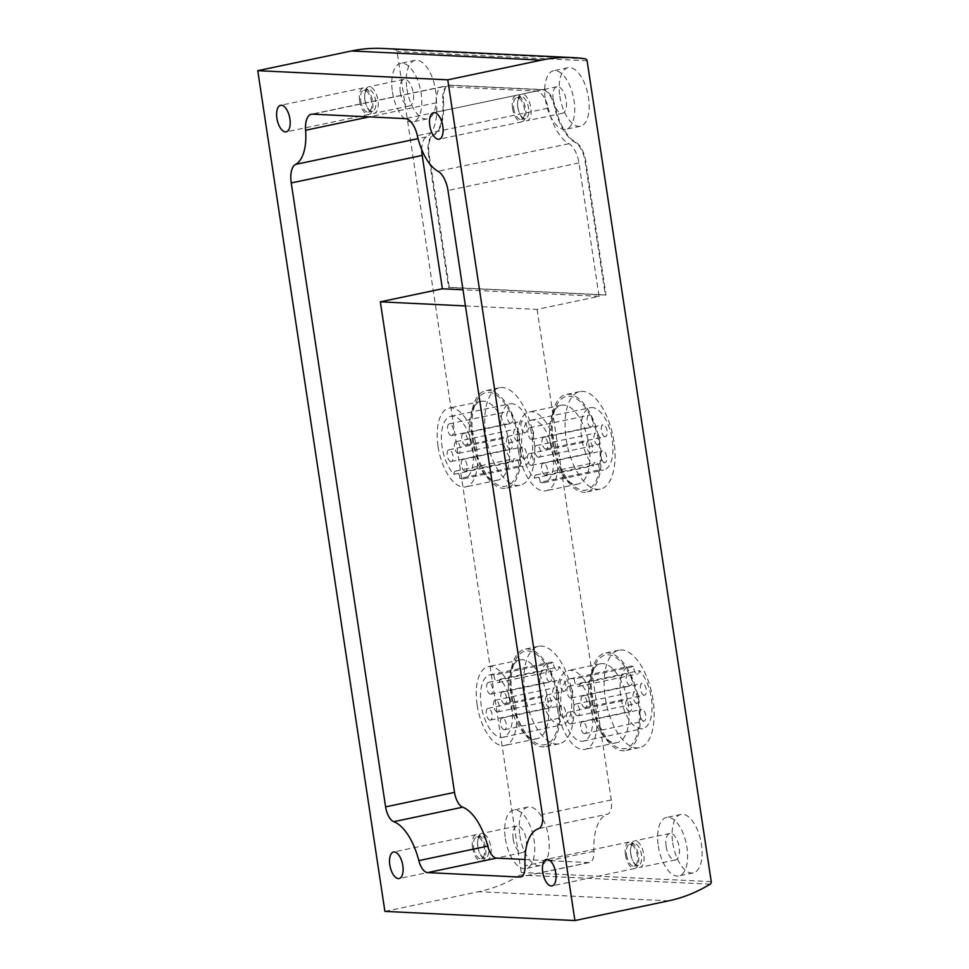 <?xml version="1.0" encoding="UTF-8"?>
<svg xmlns="http://www.w3.org/2000/svg" width="969" height="969" viewBox="0 0 969 969"><rect width="100%" height="100%" fill="white"/><g stroke="black" fill="none" stroke-linecap="round" stroke-linejoin="round"><path stroke-width="0.73" stroke-dasharray="4.84 3.63" d="M540.169 482.283A5.984 2.798 78.1 0 0 535.942 474.919A5.984 2.798 78.1 0 0 534.198 478.214A31.88 14.923 78.1 0 1 521.746 444.456A31.88 14.923 78.1 0 1 531.109 420.171A31.88 14.923 78.1 0 1 552.269 448.296A31.88 14.923 78.1 0 1 544.227 482.574A31.88 14.923 78.1 0 1 540.169 482.283L599.448 469.82A5.984 2.798 78.1 0 0 595.22 462.455A5.984 2.798 78.1 0 0 593.464 465.75A31.88 14.923 78.1 0 1 581.012 431.992A31.88 14.923 78.1 0 1 590.387 407.707A31.88 14.923 78.1 0 1 611.548 435.832A31.88 14.923 78.1 0 1 603.505 470.11A31.88 14.923 78.1 0 1 599.448 469.82M518.354 450.44A40.274 18.847 -101.9 0 0 545.959 490.786A40.274 18.847 -101.9 0 0 556.121 447.496A40.274 18.847 -101.9 0 0 529.377 411.958A40.274 18.847 -101.9 0 0 518.354 450.44M459.887 478.407A5.984 2.798 78.1 0 0 455.66 471.043A5.984 2.798 78.1 0 0 453.904 474.338A31.88 14.923 78.1 0 1 441.452 440.592A31.88 14.923 78.1 0 1 450.827 416.307A31.88 14.923 78.1 0 1 471.988 444.432A31.88 14.923 78.1 0 1 463.945 478.698A31.88 14.923 78.1 0 1 459.887 478.407L519.154 465.944A5.984 2.798 78.1 0 0 514.927 458.579A5.984 2.798 78.1 0 0 513.182 461.874A31.88 14.923 78.1 0 1 500.731 428.128A31.88 14.923 78.1 0 1 510.094 403.843A31.88 14.923 78.1 0 1 531.266 431.968A31.88 14.923 78.1 0 1 523.224 466.234A31.88 14.923 78.1 0 1 519.154 465.944M438.073 446.576A40.274 18.847 -101.9 0 0 465.677 486.91A40.274 18.847 -101.9 0 0 475.84 443.62A40.274 18.847 -101.9 0 0 449.095 408.094A40.274 18.847 -101.9 0 0 438.073 446.576M574.278 679.015A5.984 2.798 78.1 0 0 578.505 686.391A5.984 2.798 78.1 0 0 580.249 683.084A31.88 14.923 78.1 0 1 592.701 716.842A31.88 14.923 78.1 0 1 583.338 741.128A31.88 14.923 78.1 0 1 562.165 713.002A31.88 14.923 78.1 0 1 570.208 678.736A31.88 14.923 78.1 0 1 574.278 679.015L633.544 666.551A5.984 2.798 78.1 0 0 637.772 673.927A5.984 2.798 78.1 0 0 639.528 670.621A31.88 14.923 78.1 0 1 651.98 704.378A31.88 14.923 78.1 0 1 642.604 728.664A31.88 14.923 78.1 0 1 621.444 700.539A31.88 14.923 78.1 0 1 629.487 666.272A31.88 14.923 78.1 0 1 633.544 666.551M557.454 709.005A40.274 18.847 -101.9 0 0 585.058 749.34A40.274 18.847 -101.9 0 0 595.22 706.05A40.274 18.847 -101.9 0 0 568.488 670.524A40.274 18.847 -101.9 0 0 557.454 709.005M493.984 675.151A5.984 2.798 78.1 0 0 498.211 682.515A5.984 2.798 78.1 0 0 499.968 679.221A31.88 14.923 78.1 0 1 512.419 712.978A31.88 14.923 78.1 0 1 503.044 737.264A31.88 14.923 78.1 0 1 481.884 709.138A31.88 14.923 78.1 0 1 489.926 674.86A31.88 14.923 78.1 0 1 493.984 675.151L553.263 662.687A5.984 2.798 78.1 0 0 557.49 670.051A5.984 2.798 78.1 0 0 559.234 666.757A31.88 14.923 78.1 0 1 571.686 700.514A31.88 14.923 78.1 0 1 562.323 724.8A31.88 14.923 78.1 0 1 541.162 696.675A31.88 14.923 78.1 0 1 549.205 662.396A31.88 14.923 78.1 0 1 553.263 662.687M477.172 705.129A40.274 18.847 -101.9 0 0 504.776 745.476A40.274 18.847 -101.9 0 0 514.939 702.186A40.274 18.847 -101.9 0 0 488.206 666.648A40.274 18.847 -101.9 0 0 477.172 705.129M384.899 911.393L478.638 891.686A159.4 139.827 92.8 0 0 520.159 875.007A2.386 2.095 92.8 0 0 521.237 872.475L397.096 51.623A2.386 2.095 92.8 0 0 395.34 49.698A159.4 139.827 92.8 0 0 382.864 48.45M443.463 101.273A43.435 20.337 -101.9 0 1 433.361 135.418A19.84 9.29 -101.9 0 0 429.085 153.962L449.265 287.345L606 294.891L585.833 161.52A19.84 9.29 -101.9 0 0 575.84 142.286A43.435 20.337 -101.9 0 1 555.189 106.663A19.84 9.29 -101.9 0 0 543.282 89.645L450.367 85.163A19.84 9.29 -101.9 0 0 449.241 85.248A19.84 9.29 -101.9 0 0 443.463 101.273L442.772 101.418A19.84 9.29 78.1 0 1 448.55 85.393A19.84 9.29 78.1 0 1 449.677 85.308L542.592 89.79A19.84 9.29 78.1 0 1 554.498 106.808A43.435 20.337 78.1 0 0 575.15 142.431A19.84 9.29 78.1 0 1 585.143 161.653L605.31 295.036L448.574 287.49L428.395 154.107A19.84 9.29 78.1 0 1 432.671 135.563A43.435 20.337 78.1 0 0 442.772 101.418M485.869 435.335A49.819 23.317 -101.9 0 0 520.014 485.239A49.819 23.317 -101.9 0 0 532.587 431.689A49.819 23.317 -101.9 0 0 499.519 387.733A49.819 23.317 -101.9 0 0 485.869 435.335M566.162 439.199A49.819 23.317 -101.9 0 0 600.295 489.103A49.819 23.317 -101.9 0 0 612.868 435.553A49.819 23.317 -101.9 0 0 579.801 391.609A49.819 23.317 -101.9 0 0 566.162 439.199M524.98 693.901A49.819 23.317 -101.9 0 0 559.125 743.792A49.819 23.317 -101.9 0 0 571.686 690.255A49.819 23.317 -101.9 0 0 538.619 646.299A49.819 23.317 -101.9 0 0 524.98 693.901M605.262 697.765A49.819 23.317 -101.9 0 0 639.407 747.668A49.819 23.317 -101.9 0 0 651.98 694.119A49.819 23.317 -101.9 0 0 618.9 650.175A49.819 23.317 -101.9 0 0 605.262 697.765M559.84 96.27A29.894 13.99 -101.9 0 0 580.322 126.212A29.894 13.99 -101.9 0 0 587.868 94.09A29.894 13.99 -101.9 0 0 568.028 67.721A29.894 13.99 -101.9 0 0 559.84 96.27M406.919 88.906A29.894 13.99 -101.9 0 0 427.402 118.848A29.894 13.99 -101.9 0 0 434.948 86.713A29.894 13.99 -101.9 0 0 415.095 60.344A29.894 13.99 -101.9 0 0 406.919 88.906M519.844 835.605A29.894 13.99 -101.9 0 0 540.327 865.535A29.894 13.99 -101.9 0 0 547.873 833.413A29.894 13.99 -101.9 0 0 528.032 807.044A29.894 13.99 -101.9 0 0 519.844 835.605M672.765 842.969A29.894 13.99 -101.9 0 0 693.247 872.912A29.894 13.99 -101.9 0 0 700.793 840.777A29.894 13.99 -101.9 0 0 680.953 814.408A29.894 13.99 -101.9 0 0 672.765 842.969M658.29 846.01A29.894 13.99 -101.9 0 0 678.772 875.952A29.894 13.99 -101.9 0 0 686.318 843.829A29.894 13.99 -101.9 0 0 666.478 817.461A29.894 13.99 -101.9 0 0 658.29 846.01M666.127 846.385A13.554 6.347 -101.9 0 0 675.417 859.963A13.554 6.347 -101.9 0 0 678.833 845.404A13.554 6.347 -101.9 0 0 669.833 833.449A13.554 6.347 -101.9 0 0 666.127 846.385M630.795 853.822A13.554 6.347 -101.9 0 0 632.709 860.605A13.554 6.347 -101.9 0 0 640.073 867.388A13.554 6.347 -101.9 0 0 643.501 852.829A13.554 6.347 -101.9 0 0 634.501 840.874A13.554 6.347 -101.9 0 0 630.492 850.055A13.554 6.347 -101.9 0 0 630.795 853.822M630.746 854.125A11.156 5.22 -101.9 0 0 632.321 859.709A11.156 5.22 -101.9 0 0 638.389 865.305A11.156 5.22 -101.9 0 0 641.212 853.314A11.156 5.22 -101.9 0 0 633.799 843.466A11.156 5.22 -101.9 0 0 630.492 851.024A11.156 5.22 -101.9 0 0 630.746 854.125M626.604 854.997A11.156 5.22 -101.9 0 0 634.259 866.177A11.156 5.22 -101.9 0 0 637.069 854.173A11.156 5.22 -101.9 0 0 629.668 844.338A11.156 5.22 -101.9 0 0 626.604 854.997M625.465 854.937A13.554 6.347 -101.9 0 0 634.743 868.515A13.554 6.347 -101.9 0 0 638.171 853.943A13.554 6.347 -101.9 0 0 629.172 842A13.554 6.347 -101.9 0 0 625.465 854.937M505.37 838.645A29.894 13.99 -101.9 0 0 525.852 868.587A29.894 13.99 -101.9 0 0 533.398 836.453A29.894 13.99 -101.9 0 0 513.558 810.084A29.894 13.99 -101.9 0 0 505.37 838.645M513.207 839.021A13.554 6.347 -101.9 0 0 522.497 852.599A13.554 6.347 -101.9 0 0 525.913 838.028A13.554 6.347 -101.9 0 0 516.913 826.072A13.554 6.347 -101.9 0 0 513.207 839.021M477.874 846.446A13.554 6.347 -101.9 0 0 479.776 853.229A13.554 6.347 -101.9 0 0 487.153 860.024A13.554 6.347 -101.9 0 0 490.58 845.465A13.554 6.347 -101.9 0 0 481.581 833.51A13.554 6.347 -101.9 0 0 477.56 842.691A13.554 6.347 -101.9 0 0 477.874 846.446M477.826 846.761A11.156 5.22 -101.9 0 0 479.401 852.345A11.156 5.22 -101.9 0 0 485.469 857.928A11.156 5.22 -101.9 0 0 488.291 845.937A11.156 5.22 -101.9 0 0 480.878 836.09A11.156 5.22 -101.9 0 0 477.572 843.66A11.156 5.22 -101.9 0 0 477.826 846.761M473.684 847.621A11.156 5.22 -101.9 0 0 481.339 858.8A11.156 5.22 -101.9 0 0 484.149 846.809A11.156 5.22 -101.9 0 0 476.748 836.962A11.156 5.22 -101.9 0 0 473.684 847.621M472.545 847.572A13.554 6.347 -101.9 0 0 481.823 861.138A13.554 6.347 -101.9 0 0 485.251 846.579A13.554 6.347 -101.9 0 0 476.251 834.624A13.554 6.347 -101.9 0 0 472.545 847.572M392.445 91.946A29.894 13.99 -101.9 0 0 412.927 121.888A29.894 13.99 -101.9 0 0 420.473 89.766A29.894 13.99 -101.9 0 0 400.621 63.385A29.894 13.99 -101.9 0 0 392.445 91.946M400.282 92.321A13.554 6.347 -101.9 0 0 409.56 105.9A13.554 6.347 -101.9 0 0 412.988 91.328A13.554 6.347 -101.9 0 0 403.988 79.385A13.554 6.347 -101.9 0 0 400.282 92.321M364.938 99.759A13.554 6.347 -101.9 0 0 366.851 106.542A13.554 6.347 -101.9 0 0 374.228 113.325A13.554 6.347 -101.9 0 0 377.644 98.765A13.554 6.347 -101.9 0 0 368.656 86.81A13.554 6.347 -101.9 0 0 364.635 95.992A13.554 6.347 -101.9 0 0 364.938 99.759M364.889 100.061A11.156 5.22 -101.9 0 0 366.476 105.645A11.156 5.22 -101.9 0 0 372.544 111.241A11.156 5.22 -101.9 0 0 375.354 99.25A11.156 5.22 -101.9 0 0 367.954 89.402A11.156 5.22 -101.9 0 0 364.647 96.961A11.156 5.22 -101.9 0 0 364.889 100.061M360.759 100.933A11.156 5.22 -101.9 0 0 368.402 112.113A11.156 5.22 -101.9 0 0 371.224 100.11A11.156 5.22 -101.9 0 0 363.811 90.274A11.156 5.22 -101.9 0 0 360.759 100.933M359.608 100.873A13.554 6.347 -101.9 0 0 368.898 114.451A13.554 6.347 -101.9 0 0 372.314 99.88A13.554 6.347 -101.9 0 0 363.327 87.925A13.554 6.347 -101.9 0 0 359.608 100.873M545.365 99.322A29.894 13.99 -101.9 0 0 565.848 129.252A29.894 13.99 -101.9 0 0 573.394 97.13A29.894 13.99 -101.9 0 0 553.553 70.761A29.894 13.99 -101.9 0 0 545.365 99.322M553.202 99.698A13.554 6.347 -101.9 0 0 562.492 113.264A13.554 6.347 -101.9 0 0 565.908 98.705A13.554 6.347 -101.9 0 0 556.909 86.75A13.554 6.347 -101.9 0 0 553.202 99.698M517.858 107.123A13.554 6.347 -101.9 0 0 519.772 113.906A13.554 6.347 -101.9 0 0 527.148 120.701A13.554 6.347 -101.9 0 0 530.564 106.13A13.554 6.347 -101.9 0 0 521.576 94.175A13.554 6.347 -101.9 0 0 517.555 103.368A13.554 6.347 -101.9 0 0 517.858 107.123M517.821 107.438A11.156 5.22 -101.9 0 0 519.396 113.022A11.156 5.22 -101.9 0 0 525.464 118.606A11.156 5.22 -101.9 0 0 528.287 106.614A11.156 5.22 -101.9 0 0 520.874 96.767A11.156 5.22 -101.9 0 0 517.567 104.337A11.156 5.22 -101.9 0 0 517.821 107.438M513.679 108.298A11.156 5.22 -101.9 0 0 521.334 119.478A11.156 5.22 -101.9 0 0 524.144 107.486A11.156 5.22 -101.9 0 0 516.743 97.639A11.156 5.22 -101.9 0 0 513.679 108.298M512.54 108.249A13.554 6.347 -101.9 0 0 521.819 121.815A13.554 6.347 -101.9 0 0 525.246 107.256A13.554 6.347 -101.9 0 0 516.247 95.301A13.554 6.347 -101.9 0 0 512.54 108.249M591.478 700.66A49.819 23.317 -101.9 0 0 625.623 750.563A49.819 23.317 -101.9 0 0 638.196 697.014A49.819 23.317 -101.9 0 0 605.116 653.07A49.819 23.317 -101.9 0 0 591.478 700.66M592.434 700.708A47.82 22.384 -101.9 0 0 612.117 743.95A47.82 22.384 -101.9 0 0 638.401 728.821A47.82 22.384 -101.9 0 0 625.574 667.823A47.82 22.384 -101.9 0 0 595.414 664.564A47.82 22.384 -101.9 0 0 592.434 700.708M589.527 702.259A40.274 18.847 -101.9 0 0 606.097 738.669A40.274 18.847 -101.9 0 0 617.132 742.605A40.274 18.847 -101.9 0 0 627.294 699.303A40.274 18.847 -101.9 0 0 600.562 663.777A40.274 18.847 -101.9 0 0 592.047 671.82A40.274 18.847 -101.9 0 0 589.527 702.259M511.196 696.796A49.819 23.317 -101.9 0 0 545.341 746.699A49.819 23.317 -101.9 0 0 557.902 693.15A49.819 23.317 -101.9 0 0 524.835 649.194A49.819 23.317 -101.9 0 0 511.196 696.796M512.153 696.844A47.82 22.384 -101.9 0 0 531.824 740.074A47.82 22.384 -101.9 0 0 558.12 724.945A47.82 22.384 -101.9 0 0 545.293 663.959A47.82 22.384 -101.9 0 0 515.133 660.688A47.82 22.384 -101.9 0 0 512.153 696.844M509.246 698.383A40.274 18.847 -101.9 0 0 525.816 734.805A40.274 18.847 -101.9 0 0 536.85 738.729A40.274 18.847 -101.9 0 0 547.013 695.439A40.274 18.847 -101.9 0 0 520.268 659.913A40.274 18.847 -101.9 0 0 511.753 667.944A40.274 18.847 -101.9 0 0 509.246 698.383M552.378 442.106A49.819 23.317 -101.9 0 0 586.511 491.998A49.819 23.317 -101.9 0 0 599.084 438.46A49.819 23.317 -101.9 0 0 566.017 394.504A49.819 23.317 -101.9 0 0 552.378 442.106M553.323 442.155A47.82 22.384 -101.9 0 0 573.006 485.384A47.82 22.384 -101.9 0 0 599.29 470.256A47.82 22.384 -101.9 0 0 586.475 409.269A47.82 22.384 -101.9 0 0 556.315 405.999A47.82 22.384 -101.9 0 0 553.323 442.155M550.416 443.693A40.274 18.847 -101.9 0 0 566.998 480.115A40.274 18.847 -101.9 0 0 578.021 484.04A40.274 18.847 -101.9 0 0 588.183 440.75A40.274 18.847 -101.9 0 0 561.451 405.212A40.274 18.847 -101.9 0 0 552.936 413.254A40.274 18.847 -101.9 0 0 550.416 443.693M472.085 438.23A49.819 23.317 -101.9 0 0 506.23 488.134A49.819 23.317 -101.9 0 0 518.803 434.584A49.819 23.317 -101.9 0 0 485.735 390.64A49.819 23.317 -101.9 0 0 472.085 438.23M473.042 438.279A47.82 22.384 -101.9 0 0 492.724 481.52A47.82 22.384 -101.9 0 0 519.009 466.38A47.82 22.384 -101.9 0 0 506.193 405.393A47.82 22.384 -101.9 0 0 476.033 402.135A47.82 22.384 -101.9 0 0 473.042 438.279M470.135 439.829A40.274 18.847 -101.9 0 0 486.717 476.239A40.274 18.847 -101.9 0 0 497.739 480.164A40.274 18.847 -101.9 0 0 507.901 436.874A40.274 18.847 -101.9 0 0 481.169 401.348A40.274 18.847 -101.9 0 0 472.654 409.39A40.274 18.847 -101.9 0 0 470.135 439.829M499.968 679.221L559.234 666.757M497.376 711.936A5.984 2.798 78.1 0 1 493.681 706.28A5.984 2.798 78.1 0 1 495.256 700.212A5.984 2.798 78.1 0 1 499.229 705.493A5.984 2.798 78.1 0 1 497.715 711.912A5.984 2.798 78.1 0 1 497.376 711.936M556.654 699.473A5.984 2.798 78.1 0 1 552.96 693.816A5.984 2.798 78.1 0 1 554.534 687.748A5.984 2.798 78.1 0 1 558.507 693.029A5.984 2.798 78.1 0 1 556.993 699.448A5.984 2.798 78.1 0 1 556.654 699.473M504.231 729.742A5.984 2.798 78.1 0 1 500.537 724.085A5.984 2.798 78.1 0 1 502.112 718.017A5.984 2.798 78.1 0 1 506.084 723.298A5.984 2.798 78.1 0 1 504.57 729.718A5.984 2.798 78.1 0 1 504.231 729.742M563.51 717.278A5.984 2.798 78.1 0 1 559.803 711.621A5.984 2.798 78.1 0 1 561.39 705.553A5.984 2.798 78.1 0 1 565.351 710.834A5.984 2.798 78.1 0 1 563.849 717.254A5.984 2.798 78.1 0 1 563.51 717.278M490.084 720.112A5.984 2.798 78.1 0 1 486.39 714.456A5.984 2.798 78.1 0 1 487.964 708.387A5.984 2.798 78.1 0 1 491.937 713.656A5.984 2.798 78.1 0 1 490.423 720.088A5.984 2.798 78.1 0 1 490.084 720.112M549.362 707.649A5.984 2.798 78.1 0 1 545.668 701.992A5.984 2.798 78.1 0 1 547.243 695.924A5.984 2.798 78.1 0 1 551.216 701.193A5.984 2.798 78.1 0 1 549.702 707.624A5.984 2.798 78.1 0 1 549.362 707.649M504.667 703.76A5.984 2.798 78.1 0 1 500.973 698.104A5.984 2.798 78.1 0 1 502.548 692.036A5.984 2.798 78.1 0 1 506.521 697.317A5.984 2.798 78.1 0 1 505.006 703.736A5.984 2.798 78.1 0 1 504.667 703.76M563.946 691.297A5.984 2.798 78.1 0 1 560.252 685.64A5.984 2.798 78.1 0 1 561.826 679.572A5.984 2.798 78.1 0 1 565.799 684.853A5.984 2.798 78.1 0 1 564.285 691.272A5.984 2.798 78.1 0 1 563.946 691.297M490.52 694.131A5.984 2.798 78.1 0 1 486.826 688.474A5.984 2.798 78.1 0 1 488.412 682.406A5.984 2.798 78.1 0 1 492.373 687.675A5.984 2.798 78.1 0 1 490.871 694.107A5.984 2.798 78.1 0 1 490.52 694.131M549.798 681.667A5.984 2.798 78.1 0 1 546.104 676.011A5.984 2.798 78.1 0 1 547.679 669.942A5.984 2.798 78.1 0 1 551.652 675.211A5.984 2.798 78.1 0 1 550.138 681.643A5.984 2.798 78.1 0 1 549.798 681.667M580.249 683.084L639.528 670.621M577.657 715.812A5.984 2.798 78.1 0 1 573.963 710.156A5.984 2.798 78.1 0 1 575.538 704.088A5.984 2.798 78.1 0 1 579.51 709.356A5.984 2.798 78.1 0 1 578.008 715.776A5.984 2.798 78.1 0 1 577.657 715.812M636.936 703.349A5.984 2.798 78.1 0 1 633.241 697.692A5.984 2.798 78.1 0 1 634.816 691.624A5.984 2.798 78.1 0 1 638.789 696.893A5.984 2.798 78.1 0 1 637.275 703.312A5.984 2.798 78.1 0 1 636.936 703.349M584.513 733.618A5.984 2.798 78.1 0 1 580.819 727.961A5.984 2.798 78.1 0 1 582.393 721.893A5.984 2.798 78.1 0 1 586.366 727.162A5.984 2.798 78.1 0 1 584.852 733.594A5.984 2.798 78.1 0 1 584.513 733.618M643.791 721.154A5.984 2.798 78.1 0 1 640.097 715.497A5.984 2.798 78.1 0 1 641.672 709.429A5.984 2.798 78.1 0 1 645.633 714.698A5.984 2.798 78.1 0 1 644.131 721.13A5.984 2.798 78.1 0 1 643.791 721.154M570.366 723.976A5.984 2.798 78.1 0 1 566.671 718.32A5.984 2.798 78.1 0 1 568.246 712.251A5.984 2.798 78.1 0 1 572.219 717.532A5.984 2.798 78.1 0 1 570.717 723.952A5.984 2.798 78.1 0 1 570.366 723.976M629.644 711.512A5.984 2.798 78.1 0 1 625.95 705.856A5.984 2.798 78.1 0 1 627.524 699.788A5.984 2.798 78.1 0 1 631.497 705.069A5.984 2.798 78.1 0 1 629.983 711.488A5.984 2.798 78.1 0 1 629.644 711.512M584.949 707.636A5.984 2.798 78.1 0 1 581.255 701.98A5.984 2.798 78.1 0 1 582.829 695.912A5.984 2.798 78.1 0 1 586.802 701.181A5.984 2.798 78.1 0 1 585.3 707.612A5.984 2.798 78.1 0 1 584.949 707.636M644.228 695.173A5.984 2.798 78.1 0 1 640.533 689.516A5.984 2.798 78.1 0 1 642.108 683.448A5.984 2.798 78.1 0 1 646.081 688.717A5.984 2.798 78.1 0 1 644.567 695.148A5.984 2.798 78.1 0 1 644.228 695.173M570.814 697.995A5.984 2.798 78.1 0 1 567.107 692.338A5.984 2.798 78.1 0 1 568.694 686.27A5.984 2.798 78.1 0 1 572.655 691.551A5.984 2.798 78.1 0 1 571.153 697.971A5.984 2.798 78.1 0 1 570.814 697.995M630.08 685.531A5.984 2.798 78.1 0 1 626.386 679.875A5.984 2.798 78.1 0 1 627.96 673.806A5.984 2.798 78.1 0 1 631.933 679.087A5.984 2.798 78.1 0 1 630.419 685.507A5.984 2.798 78.1 0 1 630.08 685.531M453.904 474.338L513.182 461.874M458.276 453.383A5.984 2.798 78.1 0 1 454.582 447.714A5.984 2.798 78.1 0 1 456.157 441.646A5.984 2.798 78.1 0 1 460.118 446.927A5.984 2.798 78.1 0 1 458.616 453.347A5.984 2.798 78.1 0 1 458.276 453.383M517.543 440.919A5.984 2.798 78.1 0 1 513.849 435.251A5.984 2.798 78.1 0 1 515.435 429.182A5.984 2.798 78.1 0 1 519.396 434.463A5.984 2.798 78.1 0 1 517.894 440.883A5.984 2.798 78.1 0 1 517.543 440.919M465.132 471.188A5.984 2.798 78.1 0 1 461.426 465.532A5.984 2.798 78.1 0 1 463.012 459.463A5.984 2.798 78.1 0 1 466.973 464.732A5.984 2.798 78.1 0 1 465.471 471.152A5.984 2.798 78.1 0 1 465.132 471.188M524.399 458.725A5.984 2.798 78.1 0 1 520.704 453.068A5.984 2.798 78.1 0 1 522.279 447A5.984 2.798 78.1 0 1 526.252 452.269A5.984 2.798 78.1 0 1 524.738 458.7A5.984 2.798 78.1 0 1 524.399 458.725M450.985 461.547A5.984 2.798 78.1 0 1 447.29 455.89A5.984 2.798 78.1 0 1 448.865 449.822A5.984 2.798 78.1 0 1 452.826 455.103A5.984 2.798 78.1 0 1 451.324 461.523A5.984 2.798 78.1 0 1 450.985 461.547M510.251 449.083A5.984 2.798 78.1 0 1 506.557 443.427A5.984 2.798 78.1 0 1 508.144 437.358A5.984 2.798 78.1 0 1 512.104 442.639A5.984 2.798 78.1 0 1 510.602 449.059A5.984 2.798 78.1 0 1 510.251 449.083M465.568 445.207A5.984 2.798 78.1 0 1 461.874 439.551A5.984 2.798 78.1 0 1 463.448 433.482A5.984 2.798 78.1 0 1 467.409 438.751A5.984 2.798 78.1 0 1 465.907 445.183A5.984 2.798 78.1 0 1 465.568 445.207M524.835 432.743A5.984 2.798 78.1 0 1 521.14 427.087A5.984 2.798 78.1 0 1 522.727 421.018A5.984 2.798 78.1 0 1 526.688 426.287A5.984 2.798 78.1 0 1 525.186 432.719A5.984 2.798 78.1 0 1 524.835 432.743M451.421 435.565A5.984 2.798 78.1 0 1 447.726 429.909A5.984 2.798 78.1 0 1 449.301 423.841A5.984 2.798 78.1 0 1 453.274 429.122A5.984 2.798 78.1 0 1 451.76 435.541A5.984 2.798 78.1 0 1 451.421 435.565M510.699 423.102A5.984 2.798 78.1 0 1 507.005 417.445A5.984 2.798 78.1 0 1 508.58 411.377A5.984 2.798 78.1 0 1 512.54 416.658A5.984 2.798 78.1 0 1 511.038 423.078A5.984 2.798 78.1 0 1 510.699 423.102M534.198 478.214L593.464 465.75M538.558 457.247A5.984 2.798 78.1 0 1 534.864 451.59A5.984 2.798 78.1 0 1 536.438 445.522A5.984 2.798 78.1 0 1 540.411 450.791A5.984 2.798 78.1 0 1 538.897 457.223A5.984 2.798 78.1 0 1 538.558 457.247M597.837 444.783A5.984 2.798 78.1 0 1 594.13 439.127A5.984 2.798 78.1 0 1 595.717 433.058A5.984 2.798 78.1 0 1 599.678 438.327A5.984 2.798 78.1 0 1 598.176 444.759A5.984 2.798 78.1 0 1 597.837 444.783M545.414 475.052A5.984 2.798 78.1 0 1 541.719 469.396A5.984 2.798 78.1 0 1 543.294 463.327A5.984 2.798 78.1 0 1 547.255 468.596A5.984 2.798 78.1 0 1 545.753 475.028A5.984 2.798 78.1 0 1 545.414 475.052M604.68 462.588A5.984 2.798 78.1 0 1 600.986 456.932A5.984 2.798 78.1 0 1 602.561 450.864A5.984 2.798 78.1 0 1 606.533 456.133A5.984 2.798 78.1 0 1 605.031 462.564A5.984 2.798 78.1 0 1 604.68 462.588M531.266 465.423A5.984 2.798 78.1 0 1 527.572 459.766A5.984 2.798 78.1 0 1 529.147 453.698A5.984 2.798 78.1 0 1 533.12 458.967A5.984 2.798 78.1 0 1 531.606 465.399A5.984 2.798 78.1 0 1 531.266 465.423M590.545 452.959A5.984 2.798 78.1 0 1 586.839 447.303A5.984 2.798 78.1 0 1 588.425 441.234A5.984 2.798 78.1 0 1 592.386 446.503A5.984 2.798 78.1 0 1 590.884 452.935A5.984 2.798 78.1 0 1 590.545 452.959M545.85 449.071A5.984 2.798 78.1 0 1 542.155 443.414A5.984 2.798 78.1 0 1 543.73 437.346A5.984 2.798 78.1 0 1 547.703 442.627A5.984 2.798 78.1 0 1 546.189 449.047A5.984 2.798 78.1 0 1 545.85 449.071M605.128 436.607A5.984 2.798 78.1 0 1 601.422 430.951A5.984 2.798 78.1 0 1 603.009 424.882A5.984 2.798 78.1 0 1 606.969 430.163A5.984 2.798 78.1 0 1 605.468 436.583A5.984 2.798 78.1 0 1 605.128 436.607M531.702 439.442A5.984 2.798 78.1 0 1 528.008 433.785A5.984 2.798 78.1 0 1 529.583 427.717A5.984 2.798 78.1 0 1 533.556 432.986A5.984 2.798 78.1 0 1 532.042 439.417A5.984 2.798 78.1 0 1 531.702 439.442M590.981 426.978A5.984 2.798 78.1 0 1 587.287 421.321A5.984 2.798 78.1 0 1 588.861 415.253A5.984 2.798 78.1 0 1 592.834 420.522A5.984 2.798 78.1 0 1 591.32 426.954A5.984 2.798 78.1 0 1 590.981 426.978M606 294.891L605.31 295.036M449.265 287.345L448.574 287.49M421.745 149.698A19.84 9.29 78.1 0 1 426.469 136.871A43.435 20.337 78.1 0 0 436.571 102.726A19.84 9.29 78.1 0 1 442.348 86.701A19.84 9.29 78.1 0 1 443.475 86.616L536.39 91.086A19.84 9.29 78.1 0 1 548.297 108.104L417.348 135.648M465.447 305.938L537.08 309.39L599.108 296.344L578.941 162.962A19.84 9.29 78.1 0 0 568.948 143.727A43.435 20.337 78.1 0 1 548.297 108.104M537.08 309.39L611.269 799.934A14.983 7.013 78.1 0 1 607.502 814.166L538.57 828.652M599.108 296.344L463 289.792M524.932 859.491L588.668 862.567A14.983 7.013 78.1 0 0 589.527 862.495A14.983 7.013 78.1 0 0 593.936 851.254A49.819 23.317 78.1 0 1 607.502 814.166M585.337 58.855L395.34 49.698M668.634 900.843L478.638 891.686M710.156 884.164L520.159 875.007M711.246 881.633L521.237 872.475M587.105 60.781L397.096 51.623M450.367 85.163L449.677 85.308M543.282 89.645L542.592 89.79M555.189 106.663L554.498 106.808M575.84 142.286L575.15 142.431M585.833 161.52L585.143 161.653M429.085 153.962L428.395 154.107M433.361 135.418L432.671 135.563M443.475 86.616L312.527 114.148M436.571 102.726L369.225 116.886M536.39 91.086L405.43 118.63M568.948 143.727L438 171.271M578.941 162.962L447.981 190.505M611.269 799.934L542.349 814.432M426.469 136.871L418.075 138.628M593.936 851.254L525.016 865.741M588.668 862.567L521.407 876.703M680.953 814.408L666.478 817.461M693.247 872.912L678.772 875.952M669.833 833.449L634.501 840.874M675.417 859.963L640.073 867.388M632.321 859.709L632.709 860.605M630.492 851.024L630.492 850.055M633.799 843.466L629.668 844.338M638.389 865.305L634.259 866.177M629.172 842L546.468 859.382M634.743 868.515L552.039 885.908M528.032 807.044L513.558 810.084M540.327 865.535L525.852 868.587M516.913 826.072L481.581 833.51M522.497 852.599L487.153 860.024M479.401 852.345L479.776 853.229M477.572 843.66L477.56 842.691M480.878 836.09L476.748 836.962M485.469 857.928L481.339 858.8M476.251 834.624L393.547 852.017M481.823 861.138L399.119 878.532M415.095 60.344L400.621 63.385M427.402 118.848L412.927 121.888M403.988 79.385L368.656 86.81M409.56 105.9L374.228 113.325M366.476 105.645L366.851 106.542M364.647 96.961L364.635 95.992M367.954 89.402L363.811 90.274M372.544 111.241L368.402 112.113M363.327 87.925L280.61 105.318M368.898 114.451L286.194 131.845M568.028 67.721L553.553 70.761M580.322 126.212L565.848 129.252M556.909 86.75L521.576 94.175M562.492 113.264L527.148 120.701M519.396 113.022L519.772 113.906M517.567 104.337L517.555 103.368M520.874 96.767L516.743 97.639M525.464 118.606L521.334 119.478M516.247 95.301L433.543 112.695M521.819 121.815L439.114 139.209M618.9 650.175L605.116 653.07M639.407 747.668L625.623 750.563M606.097 738.669L612.117 743.95M592.047 671.82L595.414 664.564M600.562 663.777L568.488 670.524M617.132 742.605L585.058 749.34M538.619 646.299L524.835 649.194M559.125 743.792L545.341 746.699M525.816 734.805L531.824 740.074M511.753 667.944L515.133 660.688M520.268 659.913L488.206 666.648M536.85 738.729L504.776 745.476M579.801 391.609L566.017 394.504M600.295 489.103L586.511 491.998M566.998 480.115L573.006 485.384M552.936 413.254L556.315 405.999M561.451 405.212L529.377 411.958M578.021 484.04L545.959 490.786M499.519 387.733L485.735 390.64M520.014 485.239L506.23 488.134M486.717 476.239L492.724 481.52M472.654 409.39L476.033 402.135M481.169 401.348L449.095 408.094M497.739 480.164L465.677 486.91M498.211 682.515L557.49 670.051M497.715 711.912L556.993 699.448M495.256 700.212L554.534 687.748M504.57 729.718L563.849 717.254M502.112 718.017L561.39 705.553M503.044 737.264L562.323 724.8M489.926 674.86L549.205 662.396M490.423 720.088L549.702 707.624M487.964 708.387L547.243 695.924M505.006 703.736L564.285 691.272M502.548 692.036L561.826 679.572M490.871 694.107L550.138 681.643M488.412 682.406L547.679 669.942M578.505 686.391L637.772 673.927M578.008 715.776L637.275 703.312M575.538 704.088L634.816 691.624M584.852 733.594L644.131 721.13M582.393 721.893L641.672 709.429M583.338 741.128L642.604 728.664M570.208 678.736L629.487 666.272M570.717 723.952L629.983 711.488M568.246 712.251L627.524 699.788M585.3 707.612L644.567 695.148M582.829 695.912L642.108 683.448M571.153 697.971L630.419 685.507M568.694 686.27L627.96 673.806M455.66 471.043L514.927 458.579M458.616 453.347L517.894 440.883M456.157 441.646L515.435 429.182M465.471 471.152L524.738 458.7M463.012 459.463L522.279 447M463.945 478.698L523.224 466.234M450.827 416.307L510.094 403.843M451.324 461.523L510.602 449.059M448.865 449.822L508.144 437.358M465.907 445.183L525.186 432.719M463.448 433.482L522.727 421.018M451.76 435.541L511.038 423.078M449.301 423.841L508.58 411.377M535.942 474.919L595.22 462.455M538.897 457.223L598.176 444.759M536.438 445.522L595.717 433.058M545.753 475.028L605.031 462.564M543.294 463.327L602.561 450.864M544.227 482.574L603.505 470.11M531.109 420.171L590.387 407.707M531.606 465.399L590.884 452.935M529.147 453.698L588.425 441.234M546.189 449.047L605.468 436.583M543.73 437.346L603.009 424.882M532.042 439.417L591.32 426.954M529.583 427.717L588.861 415.253M449.241 85.248L448.55 85.393M442.348 86.701L311.388 114.233M589.527 862.495L520.607 876.993"/><path stroke-width="1.45" d="M447.763 79.833L257.754 70.676L384.899 911.393L574.908 920.55L668.634 900.843A159.4 139.827 92.8 0 0 710.156 884.164A2.386 2.095 92.8 0 0 711.246 881.633L587.105 60.781A2.386 2.095 92.8 0 0 585.337 58.855A159.4 139.827 92.8 0 0 572.861 57.607A159.4 139.827 92.8 0 0 541.489 60.126L447.763 79.833L574.908 920.55M542.749 872.33A13.554 6.347 -101.9 0 0 552.039 885.908A13.554 6.347 -101.9 0 0 555.455 871.337A13.554 6.347 -101.9 0 0 546.468 859.382A13.554 6.347 -101.9 0 0 542.749 872.33M389.829 864.966A13.554 6.347 -101.9 0 0 399.119 878.532A13.554 6.347 -101.9 0 0 402.535 863.973A13.554 6.347 -101.9 0 0 393.547 852.017A13.554 6.347 -101.9 0 0 389.829 864.966M276.904 118.266A13.554 6.347 -101.9 0 0 286.194 131.845A13.554 6.347 -101.9 0 0 289.61 117.273A13.554 6.347 -101.9 0 0 280.61 105.318A13.554 6.347 -101.9 0 0 276.904 118.266M429.824 125.643A13.554 6.347 -101.9 0 0 439.114 139.209A13.554 6.347 -101.9 0 0 442.53 124.65A13.554 6.347 -101.9 0 0 433.543 112.695A13.554 6.347 -101.9 0 0 429.824 125.643M447.981 190.505L542.349 814.432A14.983 7.013 78.1 0 1 538.57 828.652A49.819 23.317 78.1 0 0 525.016 865.741A14.983 7.013 78.1 0 1 520.607 876.993A14.983 7.013 78.1 0 1 519.747 877.054L427.608 872.621A14.983 7.013 78.1 0 1 418.826 860.629A49.819 23.317 78.1 0 0 393.765 821.676A14.983 7.013 78.1 0 1 385.601 806.874L291.245 182.947A19.84 9.29 78.1 0 1 295.521 164.403A43.435 20.337 78.1 0 0 305.61 130.258A19.84 9.29 78.1 0 1 311.388 114.233A19.84 9.29 78.1 0 1 312.527 114.148L405.43 118.63A19.84 9.29 78.1 0 1 417.348 135.648A43.435 20.337 78.1 0 0 438 171.271A19.84 9.29 78.1 0 1 447.981 190.505M572.861 57.607L382.864 48.45A159.4 139.827 92.8 0 0 351.493 50.969L257.754 70.676M463 289.792L442.373 288.786L380.332 301.831L465.447 305.938M524.932 859.491L496.54 858.122A14.983 7.013 78.1 0 1 487.746 846.131A49.819 23.317 78.1 0 0 462.685 807.189A14.983 7.013 78.1 0 1 454.522 792.376L380.332 301.831M442.373 288.786L422.193 155.415A19.84 9.29 78.1 0 1 421.745 149.698M541.489 60.126L351.493 50.969M369.225 116.886L305.61 130.258M454.522 792.376L385.601 806.874M422.193 155.415L291.245 182.947M418.075 138.628L295.521 164.403M521.407 876.703L519.747 877.054M496.54 858.122L427.608 872.621M487.746 846.131L418.826 860.629M462.685 807.189L393.765 821.676"/></g></svg>
